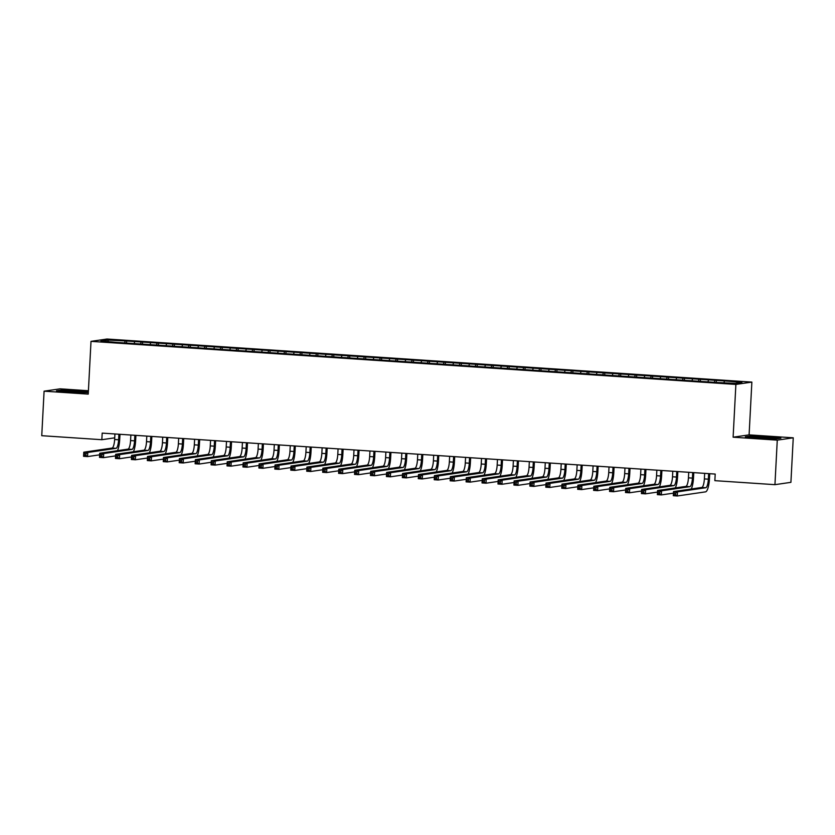 <?xml version="1.0" encoding="UTF-8"?>
<svg xmlns="http://www.w3.org/2000/svg" width="835" height="835" viewBox="0 0 835 835"><rect width="100%" height="100%" fill="white"/><g stroke="black" fill="none" stroke-linecap="round" stroke-linejoin="round"><path stroke-width="1.25" d="M88.416 390.738L60.057 388.839L44.088 391.177L41.75 435.693L101.839 439.711L114.719 437.832M751.865 382.096L106.974 339.02L91.005 341.358L735.885 384.424L751.865 382.096L749.099 434.868L733.12 437.196L777.27 440.139L793.25 437.811L749.099 434.868M793.25 437.811L790.912 482.338L774.943 484.665L777.27 440.139M620.749 374.007L620.635 376.053L716.232 382.451L735.291 383.401L741.939 382.43L725.939 381.031L126.638 341.004L126.534 343.049M620.593 376.063L116.921 342.423L100.92 341.024L107.569 340.054L126.638 341.004M774.943 484.665L714.854 480.657L715.198 474.061L102.183 433.114L101.839 439.711M134.665 341.87L134.247 343.248M141.042 342.287L140.53 343.999M150.603 342.935L150.185 344.312M156.98 343.352L156.469 345.064M166.541 343.999L166.123 345.377M172.918 344.417L172.407 346.128M182.489 345.064L182.061 346.442M188.856 345.481L188.345 347.193M198.427 346.128L197.999 347.506M204.794 346.546L204.283 348.258M214.365 347.193L213.948 348.571M220.743 347.611L220.221 349.322M230.303 348.258L229.886 349.635M236.681 348.675L236.159 350.387M246.241 349.322L245.824 350.7M252.619 349.74L252.097 351.452M262.18 350.387L261.762 351.765M268.557 350.804L268.035 352.516M278.118 351.452L277.7 352.829M284.495 351.869L283.973 353.581M294.056 352.516L293.638 353.894M300.433 352.934L299.922 354.645M309.994 353.581L309.576 354.958M316.371 353.998L315.86 355.71M325.932 354.645L325.514 356.023M332.309 355.063L331.798 356.775M341.87 355.71L341.452 357.088M348.247 356.127L347.736 357.839M357.818 356.775L357.39 358.152M364.185 357.192L363.674 358.904M373.756 357.839L373.329 359.217M380.123 358.257L379.612 359.969M389.695 358.904L389.267 360.282M396.072 359.321L395.55 361.033M405.633 359.969L405.215 361.346M412.01 360.386L411.488 362.098M421.571 361.033L421.153 362.411M427.948 361.451L427.426 363.162M437.509 362.098L437.091 363.476M443.886 362.515L443.364 364.227M453.447 363.162L453.029 364.54M459.824 363.58L459.302 365.292M469.385 364.227L468.967 365.605M475.762 364.644L475.24 366.356M485.323 365.292L484.905 366.669M491.7 365.709L491.189 367.421M501.261 366.356L500.843 367.734M507.638 366.774L507.127 368.486M517.199 367.421L516.781 368.799M523.576 367.838L523.065 369.55M533.137 368.486L532.72 369.863M539.514 368.903L539.003 370.615M549.086 369.55L548.658 370.928M555.452 369.968L554.941 371.679M565.024 370.615L564.596 371.992M571.391 371.032L570.879 372.744M580.962 371.679L580.534 373.057M587.339 372.097L586.817 373.809M596.9 372.744L596.482 374.122M603.277 373.161L602.755 374.873M612.838 373.809L612.42 375.186M619.215 374.226L618.693 375.938M628.776 374.873L628.358 376.251M635.153 375.291L634.631 377.002M644.714 375.938L644.296 377.316M651.091 376.355L650.569 378.067M660.652 377.002L660.234 378.38M667.029 377.42L666.507 379.132M676.59 378.067L676.173 379.445M682.967 378.485L682.456 380.196M692.528 379.132L692.111 380.51M698.905 379.549L698.394 381.261M708.466 380.196L708.049 381.574M714.843 380.614L714.332 382.326M724.404 381.261L723.987 382.639M733.12 437.196L735.885 384.424M44.088 391.177L88.239 394.12L91.005 341.358M125.104 341.223L124.592 342.935M108.446 341.525L107.569 340.054M745.321 436.82L776.08 438.876L780.892 438.177L750.133 436.12L745.321 436.82M88.353 391.772L61.247 390.112L56.436 390.811L69.42 392.189L88.312 392.7M716.378 380.395L716.273 382.44M700.44 379.33L700.335 381.376M684.502 378.265L684.397 380.311M668.564 377.201L668.449 379.247M652.626 376.136L652.511 378.182M636.688 375.072L636.573 377.117M604.801 372.942L604.697 374.988M588.863 371.878L588.759 373.923M572.925 370.813L572.82 372.859M556.987 369.748L556.882 371.794M541.049 368.684L540.944 370.73M525.111 367.619L525.006 369.665M509.173 366.555L509.068 368.6M493.234 365.49L493.13 367.536M477.296 364.425L477.182 366.471M461.358 363.361L461.244 365.406M445.42 362.296L445.305 364.342M429.482 361.231L429.367 363.277M413.534 360.167L413.429 362.213M397.596 359.102L397.491 361.148M381.658 358.038L381.553 360.083M365.72 356.973L365.615 359.019M349.781 355.908L349.677 357.954M333.843 354.844L333.739 356.889M317.905 353.779L317.801 355.825M301.967 352.714L301.863 354.76M286.029 351.65L285.914 353.696M270.091 350.585L269.976 352.631M254.153 349.521L254.038 351.566M238.215 348.456L238.1 350.502M222.267 347.391L222.162 349.437M206.328 346.327L206.224 348.372M190.39 345.262L190.286 347.308M174.452 344.197L174.348 346.243M158.514 343.133L158.41 345.179M142.576 342.068L142.472 344.114M704.667 473.351L704.375 478.904A8.266 2.14 -86.2 0 1 701.786 487.463L673.521 491.585L677.509 491.857L677.289 495.98L705.554 491.857A12.4 3.204 93.8 0 0 709.437 479.019L709.719 473.695M708.654 473.622L708.362 479.175A8.266 2.14 -86.2 0 1 705.763 487.734L677.509 491.857L675.682 493.088L674.096 492.984L674.002 494.633L675.598 494.737L675.682 493.088M675.598 494.737L677.289 495.98L673.302 495.708L673.521 491.585L674.096 492.984M673.302 495.708L674.002 494.633M688.729 472.286L688.437 477.839A8.266 2.14 -86.2 0 1 685.848 486.398L657.583 490.521L661.571 490.792L661.351 494.915L673.438 493.151M692.706 472.558L692.424 478.111A8.266 2.14 -86.2 0 1 689.825 486.669L661.571 490.792L659.744 492.024L658.157 491.919L658.063 493.568L659.66 493.673L659.744 492.024M691.265 488.997A12.4 3.204 93.8 0 0 693.499 477.954L693.781 472.631M659.66 493.673L661.351 494.915L657.364 494.644L657.583 490.521L658.157 491.919M657.364 494.644L658.063 493.568M672.791 471.222L672.499 476.775A8.266 2.14 -86.2 0 1 669.91 485.333L641.645 489.456L645.632 489.727L645.413 493.85L657.5 492.086M676.767 471.493L676.486 477.046A8.266 2.14 -86.2 0 1 673.887 485.605L645.632 489.727L643.806 490.959L642.219 490.855L642.125 492.504L643.722 492.608L643.806 490.959M675.327 487.932A12.4 3.204 93.8 0 0 677.561 476.889L677.843 471.566M643.722 492.608L645.413 493.85L641.426 493.579L641.645 489.456L642.219 490.855M641.426 493.579L642.125 492.504M769.463 438.625A10.751 0.574 3 0 0 773.774 438.438A10.751 0.574 3 0 0 773.46 438.229A10.751 0.574 3 0 0 761.228 437.164A10.751 0.574 3 0 0 752.398 437.321A10.751 0.574 3 0 0 752.711 437.436A10.751 0.574 3 0 0 761.833 438.333M747.022 437.008L750.519 436.496L767.751 437.154L779.431 438.385M80.578 392.617A10.751 0.574 3 0 0 84.899 392.429A10.751 0.574 3 0 0 84.585 392.21A10.751 0.574 3 0 0 72.342 391.156A10.751 0.574 3 0 0 63.523 391.312A10.751 0.574 3 0 0 63.836 391.427A10.751 0.574 3 0 0 72.948 392.325M58.137 390.989L61.633 390.477L78.866 391.135L88.343 392.147M656.853 470.157L656.56 475.71A8.266 2.14 -86.2 0 1 653.962 484.269L625.707 488.392L629.694 488.663L629.475 492.786L641.562 491.022M660.829 470.429L660.537 475.981A8.266 2.14 -86.2 0 1 657.949 484.54L629.694 488.663L627.868 489.894L626.271 489.79L626.187 491.439L627.784 491.544L627.868 489.894M659.389 486.868A12.4 3.204 93.8 0 0 661.623 475.825L661.904 470.502M627.784 491.544L629.475 492.786L625.488 492.514L625.707 488.392L626.271 489.79M625.488 492.514L626.187 491.439M640.904 469.093L640.622 474.645A8.266 2.14 -86.2 0 1 638.023 483.204L609.769 487.327L613.756 487.598L613.537 491.721L625.624 489.957M644.891 469.364L644.599 474.917A8.266 2.14 -86.2 0 1 642.011 483.475L613.756 487.598L611.93 488.83L610.333 488.726L610.249 490.375L611.846 490.479L611.93 488.83M643.451 485.803A12.4 3.204 93.8 0 0 645.685 474.76L645.956 469.437M611.846 490.479L613.537 491.721L609.55 491.45L609.769 487.327L610.333 488.726M609.55 491.45L610.249 490.375M624.966 468.028L624.674 473.581A8.266 2.14 -86.2 0 1 622.085 482.139L593.831 486.262L597.818 486.534L597.599 490.656L609.686 488.892M628.953 468.299L628.661 473.852A8.266 2.14 -86.2 0 1 626.073 482.411L597.818 486.534L595.992 487.765L594.395 487.661L594.311 489.31L595.908 489.414L595.992 487.765M627.513 484.738A12.4 3.204 93.8 0 0 629.747 473.695L630.018 468.372M595.908 489.414L597.599 490.656L593.612 490.385L593.831 486.262L594.395 487.661M593.612 490.385L594.311 489.31M609.028 466.963L608.736 472.516A8.266 2.14 -86.2 0 1 606.147 481.075L577.893 485.198L581.87 485.469L581.661 489.592L593.748 487.828M613.015 467.235L612.723 472.787A8.266 2.14 -86.2 0 1 610.134 481.346L581.87 485.469L580.054 486.701L578.457 486.596L578.373 488.245L579.97 488.35L580.054 486.701M611.575 483.674A12.4 3.204 93.8 0 0 613.808 472.631L614.08 467.308M579.97 488.35L581.661 489.592L577.674 489.32L577.893 485.198L578.457 486.596M577.674 489.32L578.373 488.245M593.09 465.899L592.798 471.451A8.266 2.14 -86.2 0 1 590.209 480.01L561.955 484.133L565.932 484.404L565.723 488.527L577.81 486.763M597.077 466.17L596.785 471.723A8.266 2.14 -86.2 0 1 594.196 480.282L565.932 484.404L564.116 485.636L562.519 485.532L562.435 487.181L564.032 487.285L564.116 485.636M595.637 482.609A12.4 3.204 93.8 0 0 597.87 471.566L598.142 466.243M564.032 487.285L565.723 488.527L561.736 488.256L561.955 484.133L562.519 485.532M561.736 488.256L562.435 487.181M577.152 464.834L576.86 470.387A8.266 2.14 -86.2 0 1 574.271 478.946L546.006 483.068L549.994 483.34L549.785 487.463L561.872 485.699M581.139 465.105L580.847 470.658A8.266 2.14 -86.2 0 1 578.258 479.217L549.994 483.34L548.178 484.571L546.581 484.467L546.497 486.116L548.084 486.22L548.178 484.571M579.699 481.544A12.4 3.204 93.8 0 0 581.922 470.502L582.204 465.178M548.084 486.22L549.785 487.463L545.798 487.191L546.006 483.068L546.581 484.467M545.798 487.191L546.497 486.116M561.214 463.769L560.922 469.322A8.266 2.14 -86.2 0 1 558.333 477.881L530.068 482.004L534.056 482.275L533.836 486.398L545.933 484.634M565.201 464.041L564.909 469.594A8.266 2.14 -86.2 0 1 562.32 478.152L534.056 482.275L532.239 483.507L530.642 483.402L530.559 485.052L532.145 485.156L532.239 483.507M563.761 480.48A12.4 3.204 93.8 0 0 565.984 469.437L566.266 464.114M532.145 485.156L533.836 486.398L529.86 486.127L530.068 482.004L530.642 483.402M529.86 486.127L530.559 485.052M545.276 462.705L544.984 468.258A8.266 2.14 -86.2 0 1 542.395 476.816L514.13 480.939L518.117 481.211L517.898 485.333L529.995 483.569M549.263 462.976L548.971 468.529A8.266 2.14 -86.2 0 1 546.382 477.088L518.117 481.211L516.301 482.442L514.704 482.338L514.621 483.987L516.207 484.091L516.301 482.442M547.823 479.415A12.4 3.204 93.8 0 0 550.046 468.372L550.328 463.049M516.207 484.091L517.898 485.333L513.922 485.062L514.13 480.939L514.704 482.338M513.922 485.062L514.621 483.987M529.338 461.64L529.046 467.193A8.266 2.14 -86.2 0 1 526.457 475.752L498.192 479.874L502.179 480.146L501.96 484.269L514.047 482.505M533.325 461.912L533.033 467.464A8.266 2.14 -86.2 0 1 530.444 476.023L502.179 480.146L500.353 481.377L498.766 481.273L498.683 482.922L500.269 483.027L500.353 481.377M531.885 478.351A12.4 3.204 93.8 0 0 534.108 467.308L534.39 461.985M500.269 483.027L501.96 484.269L497.984 483.997L498.192 479.874L498.766 481.273M497.984 483.997L498.683 482.922M513.4 460.576L513.107 466.128A8.266 2.14 -86.2 0 1 510.519 474.687L482.254 478.81L486.241 479.081L486.022 483.204L498.109 481.44M517.387 460.847L517.095 466.4A8.266 2.14 -86.2 0 1 514.496 474.958L486.241 479.081L484.415 480.313L482.828 480.208L482.734 481.858L484.331 481.962L484.415 480.313M515.936 477.286A12.4 3.204 93.8 0 0 518.17 466.243L518.452 460.92M484.331 481.962L486.022 483.204L482.035 482.933L482.254 478.81L482.828 480.208M482.035 482.933L482.734 481.858M497.462 459.511L497.169 465.064A8.266 2.14 -86.2 0 1 494.581 473.622L466.316 477.745L470.303 478.017L470.084 482.139L482.171 480.375M501.438 459.782L501.157 465.335A8.266 2.14 -86.2 0 1 498.558 473.894L470.303 478.017L468.477 479.248L466.89 479.144L466.796 480.793L468.393 480.897L468.477 479.248M499.998 476.221A12.4 3.204 93.8 0 0 502.232 465.178L502.513 459.855M468.393 480.897L470.084 482.139L466.097 481.868L466.316 477.745L466.89 479.144M466.097 481.868L466.796 480.793M481.524 458.446L481.231 463.999A8.266 2.14 -86.2 0 1 478.632 472.558L450.378 476.681L454.365 476.952L454.146 481.075L466.233 479.311M485.5 458.718L485.218 464.27A8.266 2.14 -86.2 0 1 482.62 472.829L454.365 476.952L452.539 478.184L450.952 478.079L450.858 479.728L452.455 479.833L452.539 478.184M484.06 475.157A12.4 3.204 93.8 0 0 486.294 464.114L486.575 458.791M452.455 479.833L454.146 481.075L450.159 480.803L450.378 476.681L450.952 478.079M450.159 480.803L450.858 479.728M465.586 457.382L465.293 462.934A8.266 2.14 -86.2 0 1 462.694 471.493L434.44 475.616L438.427 475.887L438.208 480.01L450.295 478.246M469.562 457.653L469.27 463.206A8.266 2.14 -86.2 0 1 466.681 471.765L438.427 475.887L436.601 477.119L435.004 477.015L434.92 478.664L436.517 478.768L436.601 477.119M468.122 474.092A12.4 3.204 93.8 0 0 470.355 463.049L470.637 457.726M436.517 478.768L438.208 480.01L434.221 479.739L434.44 475.616L435.004 477.015M434.221 479.739L434.92 478.664M449.637 456.317L449.355 461.87A8.266 2.14 -86.2 0 1 446.756 470.429L418.502 474.551L422.489 474.823L422.27 478.946L434.357 477.182M453.624 456.588L453.332 462.141A8.266 2.14 -86.2 0 1 450.743 470.7L422.489 474.823L420.663 476.054L419.066 475.95L418.982 477.599L420.579 477.703L420.663 476.054M452.184 473.027A12.4 3.204 93.8 0 0 454.417 461.985L454.689 456.661M420.579 477.703L422.27 478.946L418.283 478.674L418.502 474.551L419.066 475.95M418.283 478.674L418.982 477.599M433.699 455.252L433.407 460.805A8.266 2.14 -86.2 0 1 430.818 469.364L402.564 473.487L406.551 473.758L406.332 477.881L418.418 476.117M437.686 455.524L437.394 461.077A8.266 2.14 -86.2 0 1 434.805 469.635L406.551 473.758L404.724 474.99L403.128 474.885L403.044 476.534L404.641 476.639L404.724 474.99M436.246 471.963A12.4 3.204 93.8 0 0 438.479 460.92L438.751 455.597M404.641 476.639L406.332 477.881L402.345 477.61L402.564 473.487L403.128 474.885M402.345 477.61L403.044 476.534M417.761 454.188L417.469 459.741A8.266 2.14 -86.2 0 1 414.88 468.299L386.626 472.422L390.603 472.693L390.394 476.816L402.48 475.052M421.748 454.459L421.456 460.012A8.266 2.14 -86.2 0 1 418.867 468.571L390.603 472.693L388.786 473.925L387.189 473.821L387.106 475.47L388.703 475.574L388.786 473.925M420.308 470.898A12.4 3.204 93.8 0 0 422.541 459.855L422.813 454.532M388.703 475.574L390.394 476.816L386.407 476.545L386.626 472.422L387.189 473.821M386.407 476.545L387.106 475.47M401.823 453.123L401.531 458.676A8.266 2.14 -86.2 0 1 398.942 467.235L370.688 471.358L374.664 471.629L374.456 475.752L386.542 473.988M405.81 453.395L405.518 458.947A8.266 2.14 -86.2 0 1 402.929 467.506L374.664 471.629L372.848 472.861L371.251 472.756L371.168 474.405L372.765 474.51L372.848 472.861M404.37 469.834A12.4 3.204 93.8 0 0 406.603 458.791L406.875 453.468M372.765 474.51L374.456 475.752L370.469 475.48L370.688 471.358L371.251 472.756M370.469 475.48L371.168 474.405M385.885 452.059L385.593 457.611A8.266 2.14 -86.2 0 1 383.004 466.17L354.739 470.293L358.726 470.564L358.518 474.687L370.604 472.923M389.872 452.33L389.58 457.883A8.266 2.14 -86.2 0 1 386.991 466.441L358.726 470.564L356.91 471.796L355.313 471.692L355.23 473.341L356.816 473.445L356.91 471.796M388.432 468.769A12.4 3.204 93.8 0 0 390.655 457.726L390.937 452.403M356.816 473.445L358.518 474.687L354.531 474.416L354.739 470.293L355.313 471.692M354.531 474.416L355.23 473.341M369.947 450.994L369.654 456.547A8.266 2.14 -86.2 0 1 367.066 465.105L338.801 469.228L342.788 469.5L342.569 473.622L354.666 471.858M373.934 451.265L373.642 456.818A8.266 2.14 -86.2 0 1 371.053 465.377L342.788 469.5L340.972 470.731L339.375 470.627L339.292 472.276L340.878 472.38L340.972 470.731M372.493 467.704A12.4 3.204 93.8 0 0 374.717 456.661L374.998 451.338M340.878 472.38L342.569 473.622L338.592 473.351L338.801 469.228L339.375 470.627M338.592 473.351L339.292 472.276M354.009 449.929L353.716 455.482A8.266 2.14 -86.2 0 1 351.128 464.041L322.863 468.164L326.85 468.435L326.631 472.558L338.728 470.794M357.996 450.201L357.704 455.753A8.266 2.14 -86.2 0 1 355.115 464.312L326.85 468.435L325.034 469.667L323.437 469.562L323.354 471.211L324.94 471.316L325.034 469.667M356.555 466.64A12.4 3.204 93.8 0 0 358.779 455.597L359.06 450.274M324.94 471.316L326.631 472.558L322.654 472.286L322.863 468.164L323.437 469.562M322.654 472.286L323.354 471.211M338.071 448.865L337.778 454.417A8.266 2.14 -86.2 0 1 335.19 462.976L306.925 467.099L310.912 467.37L310.693 471.493L322.78 469.729M342.058 449.136L341.765 454.689A8.266 2.14 -86.2 0 1 339.177 463.248L310.912 467.37L309.086 468.602L307.499 468.498L307.405 470.147L309.002 470.251L309.086 468.602M340.617 465.575A12.4 3.204 93.8 0 0 342.841 454.532L343.122 449.209M309.002 470.251L310.693 471.493L306.716 471.222L306.925 467.099L307.499 468.498M306.716 471.222L307.405 470.147M322.133 447.8L321.84 453.353A8.266 2.14 -86.2 0 1 319.252 461.912L290.987 466.034L294.974 466.306L294.755 470.429L306.842 468.665M326.12 448.071L325.827 453.624A8.266 2.14 -86.2 0 1 323.228 462.183L294.974 466.306L293.148 467.537L291.561 467.433L291.467 469.082L293.064 469.186L293.148 467.537M324.669 464.51A12.4 3.204 93.8 0 0 326.902 453.468L327.184 448.144M293.064 469.186L294.755 470.429L290.768 470.157L290.987 466.034L291.561 467.433M290.768 470.157L291.467 469.082M306.195 446.735L305.902 452.288A8.266 2.14 -86.2 0 1 303.314 460.847L275.049 464.97L279.036 465.241L278.817 469.364L290.904 467.6M310.171 447.007L309.889 452.56A8.266 2.14 -86.2 0 1 307.29 461.118L279.036 465.241L277.21 466.473L275.623 466.368L275.529 468.017L277.126 468.122L277.21 466.473M308.731 463.446A12.4 3.204 93.8 0 0 310.964 452.403L311.246 447.08M277.126 468.122L278.817 469.364L274.83 469.093L275.049 464.97L275.623 466.368M274.83 469.093L275.529 468.017M290.256 445.671L289.964 451.224A8.266 2.14 -86.2 0 1 287.365 459.782L259.111 463.905L263.098 464.177L262.879 468.299L274.965 466.535M294.233 445.942L293.951 451.495A8.266 2.14 -86.2 0 1 291.352 460.054L263.098 464.177L261.272 465.408L259.685 465.304L259.591 466.953L261.188 467.057L261.272 465.408M292.793 462.381A12.4 3.204 93.8 0 0 295.026 451.338L295.308 446.015M261.188 467.057L262.879 468.299L258.892 468.028L259.111 463.905L259.685 465.304M258.892 468.028L259.591 466.953M274.318 444.606L274.026 450.159A8.266 2.14 -86.2 0 1 271.427 458.718L243.173 462.84L247.16 463.112L246.941 467.235L259.027 465.471M278.295 444.878L278.003 450.43A8.266 2.14 -86.2 0 1 275.414 458.989L247.16 463.112L245.333 464.343L243.737 464.239L243.653 465.888L245.25 465.993L245.333 464.343M276.855 461.317A12.4 3.204 93.8 0 0 279.088 450.274L279.37 444.951M245.25 465.993L246.941 467.235L242.954 466.963L243.173 462.84L243.737 464.239M242.954 466.963L243.653 465.888M258.37 443.542L258.088 449.094A8.266 2.14 -86.2 0 1 255.489 457.653L227.235 461.776L231.222 462.047L231.003 466.17L243.089 464.406M262.357 443.813L262.065 449.366A8.266 2.14 -86.2 0 1 259.476 457.924L231.222 462.047L229.395 463.279L227.798 463.174L227.715 464.824L229.312 464.928L229.395 463.279M260.917 460.252A12.4 3.204 93.8 0 0 263.15 449.209L263.422 443.886M229.312 464.928L231.003 466.17L227.016 465.899L227.235 461.776L227.798 463.174M227.016 465.899L227.715 464.824M242.432 442.477L242.14 448.03A8.266 2.14 -86.2 0 1 239.551 456.588L211.297 460.711L215.284 460.983L215.065 465.105L227.151 463.341M246.419 442.748L246.127 448.301A8.266 2.14 -86.2 0 1 243.538 456.86L215.284 460.983L213.457 462.214L211.86 462.11L211.777 463.759L213.374 463.863L213.457 462.214M244.979 459.187A12.4 3.204 93.8 0 0 247.212 448.144L247.484 442.821M213.374 463.863L215.065 465.105L211.078 464.834L211.297 460.711L211.86 462.11M211.078 464.834L211.777 463.759M226.494 441.412L226.201 446.965A8.266 2.14 -86.2 0 1 223.613 455.524L195.359 459.647L199.335 459.918L199.127 464.041L211.213 462.277M230.481 441.684L230.189 447.236A8.266 2.14 -86.2 0 1 227.6 455.795L199.335 459.918L197.519 461.15L195.922 461.045L195.839 462.694L197.436 462.799L197.519 461.15M229.04 458.123A12.4 3.204 93.8 0 0 231.274 447.08L231.546 441.757M197.436 462.799L199.127 464.041L195.139 463.769L195.359 459.647L195.922 461.045M195.139 463.769L195.839 462.694M210.556 440.348L210.263 445.9A8.266 2.14 -86.2 0 1 207.675 454.459L179.421 458.582L183.397 458.853L183.189 462.976L195.275 461.212M214.543 440.619L214.251 446.172A8.266 2.14 -86.2 0 1 211.662 454.731L183.397 458.853L181.581 460.085L179.984 459.981L179.901 461.63L181.498 461.734L181.581 460.085M213.102 457.058A12.4 3.204 93.8 0 0 215.336 446.015L215.607 440.692M181.498 461.734L183.189 462.976L179.201 462.705L179.421 458.582L179.984 459.981M179.201 462.705L179.901 461.63M194.618 439.283L194.325 444.836A8.266 2.14 -86.2 0 1 191.737 453.395L163.472 457.517L167.459 457.789L167.25 461.912L179.337 460.148M198.605 439.554L198.312 445.107A8.266 2.14 -86.2 0 1 195.724 453.666L167.459 457.789L165.643 459.02L164.046 458.916L163.963 460.565L165.549 460.669L165.643 459.02M197.164 455.993A12.4 3.204 93.8 0 0 199.388 444.951L199.669 439.627M165.549 460.669L167.25 461.912L163.263 461.64L163.472 457.517L164.046 458.916M163.263 461.64L163.963 460.565M178.68 438.218L178.387 443.771A8.266 2.14 -86.2 0 1 175.799 452.33L147.534 456.453L151.521 456.724L151.302 460.847L163.399 459.083M182.667 438.49L182.374 444.043A8.266 2.14 -86.2 0 1 179.786 452.601L151.521 456.724L149.705 457.956L148.108 457.851L148.025 459.5L149.611 459.605L149.705 457.956M181.226 454.929A12.4 3.204 93.8 0 0 183.449 443.886L183.731 438.563M149.611 459.605L151.302 460.847L147.325 460.576L147.534 456.453L148.108 457.851M147.325 460.576L148.025 459.5M162.741 437.154L162.449 442.707A8.266 2.14 -86.2 0 1 159.861 451.265L131.596 455.388L135.583 455.659L135.364 459.782L147.461 458.018M166.729 437.425L166.436 442.978A8.266 2.14 -86.2 0 1 163.848 451.537L135.583 455.659L133.767 456.891L132.17 456.787L132.087 458.436L133.673 458.54L133.767 456.891M165.288 453.864A12.4 3.204 93.8 0 0 167.511 442.821L167.793 437.498M133.673 458.54L135.364 459.782L131.387 459.511L131.596 455.388L132.17 456.787M131.387 459.511L132.087 458.436M146.803 436.089L146.511 441.642A8.266 2.14 -86.2 0 1 143.923 450.201L115.658 454.323L119.645 454.595L119.426 458.718L131.512 456.954M150.791 436.361L150.498 441.913A8.266 2.14 -86.2 0 1 147.91 450.472L119.645 454.595L117.818 455.827L116.232 455.722L116.138 457.371L117.735 457.476L117.818 455.827M149.35 452.8A12.4 3.204 93.8 0 0 151.573 441.757L151.855 436.434M117.735 457.476L119.426 458.718L115.449 458.446L115.658 454.323L116.232 455.722M115.449 458.446L116.138 457.371M130.865 435.025L130.573 440.577A8.266 2.14 -86.2 0 1 127.985 449.136L99.72 453.259L103.707 453.53L103.488 457.653L115.574 455.889M134.852 435.296L134.56 440.849A8.266 2.14 -86.2 0 1 131.961 449.407L103.707 453.53L101.88 454.762L100.294 454.658L100.2 456.307L101.797 456.411L101.88 454.762M133.402 451.735A12.4 3.204 93.8 0 0 135.635 440.692L135.917 435.369M101.797 456.411L103.488 457.653L99.501 457.382L99.72 453.259L100.294 454.658M99.501 457.382L100.2 456.307M114.927 433.96L114.635 439.513A8.266 2.14 -86.2 0 1 112.047 448.071L83.782 452.194L87.769 452.466L87.55 456.588L99.636 454.824M118.904 434.231L118.622 439.784A8.266 2.14 -86.2 0 1 116.023 448.343L87.769 452.466L85.942 453.697L84.356 453.593L84.262 455.242L85.859 455.346L85.942 453.697M117.464 450.67A12.4 3.204 93.8 0 0 119.697 439.627L119.979 434.304M85.859 455.346L87.55 456.588L83.563 456.317L83.782 452.194L84.356 453.593M83.563 456.317L84.262 455.242M708.362 479.175L704.375 478.904M705.763 487.734L701.786 487.463M692.424 478.111L688.437 477.839M689.825 486.669L685.848 486.398M676.486 477.046L672.499 476.775M673.887 485.605L669.91 485.333M660.537 475.981L656.56 475.71M657.949 484.54L653.962 484.269M644.599 474.917L640.622 474.645M642.011 483.475L638.023 483.204M628.661 473.852L624.674 473.581M626.073 482.411L622.085 482.139M612.723 472.787L608.736 472.516M610.134 481.346L606.147 481.075M596.785 471.723L592.798 471.451M594.196 480.282L590.209 480.01M580.847 470.658L576.86 470.387M578.258 479.217L574.271 478.946M564.909 469.594L560.922 469.322M562.32 478.152L558.333 477.881M548.971 468.529L544.984 468.258M546.382 477.088L542.395 476.816M533.033 467.464L529.046 467.193M530.444 476.023L526.457 475.752M517.095 466.4L513.107 466.128M514.496 474.958L510.519 474.687M501.157 465.335L497.169 465.064M498.558 473.894L494.581 473.622M485.218 464.27L481.231 463.999M482.62 472.829L478.632 472.558M469.27 463.206L465.293 462.934M466.681 471.765L462.694 471.493M453.332 462.141L449.355 461.87M450.743 470.7L446.756 470.429M437.394 461.077L433.407 460.805M434.805 469.635L430.818 469.364M421.456 460.012L417.469 459.741M418.867 468.571L414.88 468.299M405.518 458.947L401.531 458.676M402.929 467.506L398.942 467.235M389.58 457.883L385.593 457.611M386.991 466.441L383.004 466.17M373.642 456.818L369.654 456.547M371.053 465.377L367.066 465.105M357.704 455.753L353.716 455.482M355.115 464.312L351.128 464.041M341.765 454.689L337.778 454.417M339.177 463.248L335.19 462.976M325.827 453.624L321.84 453.353M323.228 462.183L319.252 461.912M309.889 452.56L305.902 452.288M307.29 461.118L303.314 460.847M293.951 451.495L289.964 451.224M291.352 460.054L287.365 459.782M278.003 450.43L274.026 450.159M275.414 458.989L271.427 458.718M262.065 449.366L258.088 449.094M259.476 457.924L255.489 457.653M246.127 448.301L242.14 448.03M243.538 456.86L239.551 456.588M230.189 447.236L226.201 446.965M227.6 455.795L223.613 455.524M214.251 446.172L210.263 445.9M211.662 454.731L207.675 454.459M198.312 445.107L194.325 444.836M195.724 453.666L191.737 453.395M182.374 444.043L178.387 443.771M179.786 452.601L175.799 452.33M166.436 442.978L162.449 442.707M163.848 451.537L159.861 451.265M150.498 441.913L146.511 441.642M147.91 450.472L143.923 450.201M134.56 440.849L130.573 440.577M131.961 449.407L127.985 449.136M118.622 439.784L114.635 439.513M116.023 448.343L112.047 448.071"/></g></svg>
